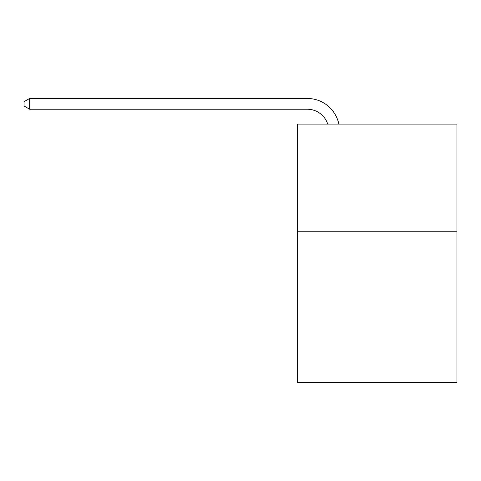 <?xml version="1.0" encoding="UTF-8"?>
<svg xmlns="http://www.w3.org/2000/svg" width="481" height="481" viewBox="0 0 481 481"><rect width="100%" height="100%" fill="white"/><g stroke="black" fill="none" stroke-linecap="round" stroke-linejoin="round"><path stroke-width="0.72" d="M456.95 231.776L456.95 382.539L297.577 382.539L297.577 124.092L456.95 124.092L456.95 231.776L297.577 231.776M307.263 109.229A21.537 21.537 -30.3 0 1 327.741 124.092A21.537 21.537 -35.6 0 0 307.263 109.229L29.648 109.229L24.05 106L24.05 101.689L29.648 98.461L307.263 98.461A32.305 32.305 149.7 0 1 338.877 124.092M29.648 109.229L29.648 98.461L307.263 98.461"/></g></svg>
